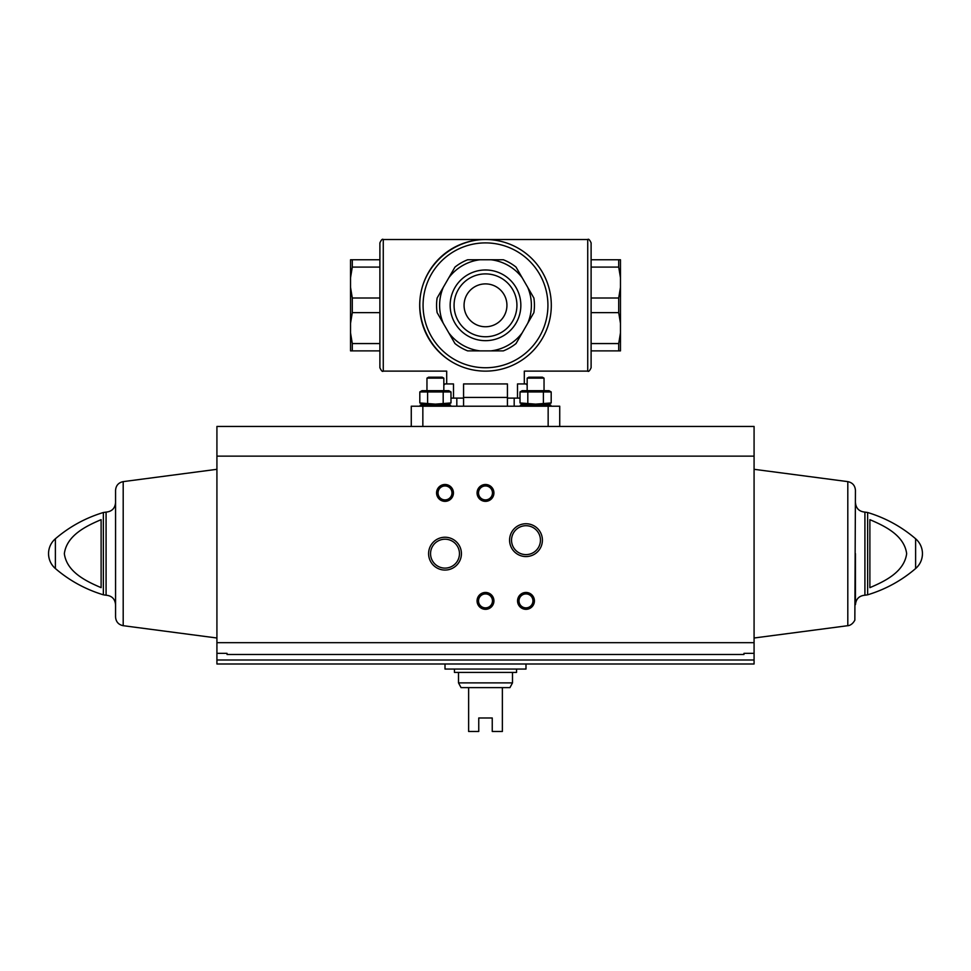 <?xml version="1.0" encoding="UTF-8"?>
<svg xmlns="http://www.w3.org/2000/svg" width="971" height="971" viewBox="0 0 971 971"><rect width="100%" height="100%" fill="white"/><g stroke="black" fill="none" stroke-linecap="round" stroke-linejoin="round"><path stroke-width="1.46" d="M491.059 259.767L479.941 259.767A45.892 45.892 0 0 0 448.833 277.73L443.274 287.355A45.892 45.892 0 0 0 443.274 323.282L448.833 332.907A45.892 45.892 0 0 0 479.941 350.871L491.059 350.871A45.892 45.892 0 0 0 522.167 332.907L527.726 323.282A45.892 45.892 0 0 0 527.726 287.355L522.167 277.73A45.892 45.892 0 0 0 491.059 259.767L503.354 259.767A48.926 48.926 0 0 1 516.026 267.086L522.167 277.73M485.5 269.974A35.357 35.357 0 0 1 516.111 323.003A35.357 35.357 0 0 1 454.889 323.003A35.357 35.357 0 0 1 485.5 269.974M527.726 287.355L533.88 298.012A48.926 48.926 0 0 1 533.88 312.638L527.726 323.282M522.167 332.907L516.026 343.564A48.926 48.926 0 0 1 503.354 350.871L491.059 350.871M479.941 350.871L467.646 350.871A48.926 48.926 0 0 1 454.974 343.564L448.833 332.907M443.274 323.282L437.12 312.638A48.926 48.926 0 0 1 437.12 298.012L443.274 287.355M448.833 277.73L454.974 267.086A48.926 48.926 0 0 1 467.646 259.767L479.941 259.767M620.469 332.907L618.709 343.564L618.709 350.871L620.469 350.871L620.469 259.767L591.108 259.767M620.469 323.282L618.709 312.638L618.709 298.012L620.469 287.355M620.469 277.73L618.709 267.086L618.709 259.767M618.709 350.871L591.108 350.871L591.108 343.564L618.709 343.564M618.709 312.638L591.108 312.638M618.709 298.012L591.108 298.012L591.108 267.086L618.709 267.086M350.531 350.871L350.531 332.907L352.291 343.564L352.291 350.871L350.531 350.871M350.531 323.282L350.531 287.355L352.291 298.012L352.291 312.638L350.531 323.282L350.531 332.907M350.531 277.73L350.531 259.767L352.291 259.767L352.291 267.086L350.531 277.73L350.531 287.355M446.696 383.933L446.696 371.116L383.266 371.116C382.453 371.978 381.336 370.861 379.892 367.742L379.892 350.871L352.291 350.871M352.291 312.638L379.892 312.638L379.892 343.564L352.291 343.564M379.892 312.638L379.892 298.012L352.291 298.012M379.892 367.742L379.892 242.896L379.892 267.086L352.291 267.086M379.892 259.767L352.291 259.767M512.943 365.12C527.884 372.864 527.884 372.864 512.943 365.12M458.057 365.12C443.116 372.864 443.116 372.864 458.057 365.12C430.639 352.643 414.702 320.697 421.22 291.276C427.556 261.83 455.375 239.436 485.5 239.521A65.797 65.797 0 0 1 542.486 338.224A65.797 65.797 0 0 1 428.514 338.224A65.797 65.797 0 0 1 485.5 239.521A65.797 65.797 0 0 1 542.486 338.224A65.797 65.797 0 0 1 428.514 338.224A65.797 65.797 0 0 1 485.5 239.521L383.266 239.521C382.44 238.672 381.312 239.788 379.892 242.896M463.568 398.11L453.493 398.11L453.493 383.933L445.009 383.933L443.832 385.123M527.168 385.123L525.991 383.933L517.507 383.933L517.507 398.11L507.432 398.11M587.734 239.521L587.734 371.116C588.535 371.99 589.664 370.873 591.108 367.742L591.108 242.896C589.688 239.788 588.56 238.672 587.734 239.521L485.5 239.521M379.892 267.086L379.892 298.012M516.572 268.045L516.026 267.086M548.154 426.451L548.154 406.206L559.733 406.206L559.733 426.451M548.154 406.206L422.846 406.206L422.846 426.451M422.846 406.206L411.267 406.206L411.267 426.451M450.981 398.11L453.493 398.11M517.507 398.11L520.019 398.11M463.568 406.206L463.568 383.933L507.432 383.933L507.432 406.206M463.568 397.43L507.432 397.43M456.819 406.206L456.819 398.11M485.5 273.895A31.436 31.436 0 0 1 512.724 321.037A31.436 31.436 0 0 1 458.276 321.037A31.436 31.436 0 0 1 485.5 273.895M485.5 283.896A21.423 21.423 0 0 1 504.058 316.036A21.423 21.423 0 0 1 466.942 316.036A21.423 21.423 0 0 1 485.5 283.896M227.044 653.349L227.044 654.49L227.044 653.349L216.921 653.349L216.921 663.994L754.079 663.994L754.079 660.001L216.921 660.001M754.079 456.139L216.921 456.139L216.921 426.451L754.079 426.451L754.079 653.349L743.956 653.349L743.956 654.49L227.044 654.49M216.921 456.139L216.921 653.349M754.079 653.349L754.079 660.001M101.118 587.649C86.006 581.204 66.793 571.943 64.341 553.676C66.781 535.349 86.116 526.051 101.118 519.667L101.118 587.649M869.882 519.667L869.882 587.649C884.884 581.253 904.219 571.968 906.659 553.64C904.207 535.373 884.994 526.112 869.882 519.667M428.599 553.652A16.41 16.41 0 0 0 453.214 567.865A16.41 16.41 0 0 0 453.214 539.439A16.41 16.41 0 0 0 428.599 553.652M509.581 540.155A16.41 16.41 0 0 0 534.196 554.368A16.41 16.41 0 0 0 534.196 525.942A16.41 16.41 0 0 0 509.581 540.155M436.574 492.928A8.436 8.436 0 0 0 449.233 500.223A8.436 8.436 0 0 0 449.233 485.621A8.436 8.436 0 0 0 436.574 492.928M477.064 600.891A8.436 8.436 0 0 0 489.712 608.198A8.436 8.436 0 0 0 489.712 593.584A8.436 8.436 0 0 0 477.064 600.891M477.064 492.928A8.436 8.436 0 0 0 489.712 500.223A8.436 8.436 0 0 0 489.712 485.621A8.436 8.436 0 0 0 477.064 492.928M517.555 600.891A8.436 8.436 0 0 0 530.202 608.198A8.436 8.436 0 0 0 530.202 593.584A8.436 8.436 0 0 0 517.555 600.891M743.956 654.49L743.956 653.349M103.363 594.81L103.363 512.506L106.082 512.105L106.082 595.211L103.363 594.81C85.533 589.409 69.536 580.658 55.383 568.545C50.941 564.576 48.659 559.612 48.55 553.652A19.626 19.626 0 0 0 55.383 568.545L55.383 538.771A19.626 19.626 0 0 0 48.55 553.652M106.082 512.105C111.847 511.547 115.003 508.391 115.561 502.626L115.561 604.69C115.003 598.925 111.847 595.769 106.082 595.211M123.196 481.628L123.196 625.688C118.486 624.693 115.937 621.792 115.561 616.986L115.561 490.331C115.937 485.524 118.486 482.623 123.196 481.628L216.921 469.309M867.637 512.506L867.637 594.81C885.467 589.409 901.464 580.658 915.617 568.545A19.626 19.626 0 0 0 922.45 553.652C922.341 559.612 920.059 564.576 915.617 568.545L915.617 538.771C901.464 526.658 885.467 517.907 867.637 512.506L864.918 512.105C859.153 511.547 855.997 508.391 855.439 502.626M855.439 553.652L855.439 604.69C855.997 598.925 859.153 595.769 864.918 595.211L864.918 512.105M847.804 481.628L847.804 625.688C847.404 625.737 851.798 625.931 854.844 620.141L855.439 490.331C855.063 485.524 852.514 482.623 847.804 481.628L754.079 469.309M519.012 600.891A6.979 6.979 0 0 0 529.474 606.936A6.979 6.979 0 0 0 529.474 594.859A6.979 6.979 0 0 0 519.012 600.891M478.521 492.928A6.979 6.979 0 0 0 488.983 498.96A6.979 6.979 0 0 0 488.983 486.884A6.979 6.979 0 0 0 478.521 492.928M478.521 600.891A6.979 6.979 0 0 0 488.983 606.936A6.979 6.979 0 0 0 488.983 594.859A6.979 6.979 0 0 0 478.521 600.891M438.03 492.928A6.979 6.979 0 0 0 448.493 498.96A6.979 6.979 0 0 0 448.493 486.884A6.979 6.979 0 0 0 438.03 492.928M511.535 540.155A14.456 14.456 0 0 0 533.213 552.681A14.456 14.456 0 0 0 533.213 527.641A14.456 14.456 0 0 0 511.535 540.155M430.554 553.652A14.456 14.456 0 0 0 452.231 566.178A14.456 14.456 0 0 0 452.231 541.138A14.456 14.456 0 0 0 430.554 553.652M445.009 663.994L445.009 669.055L525.991 669.055L525.991 663.994M512.494 682.892L458.506 682.892L461.043 687.614L468.629 687.614L468.629 731.479L478.752 731.479L478.752 717.982L492.248 717.982L492.248 731.479L502.371 731.479L502.371 687.614L509.957 687.614L512.494 682.892L512.494 672.43M468.629 687.614L502.371 687.614M454.452 669.055L454.452 672.43L516.548 672.43L516.548 669.055M426.451 404.179L420.212 405.174L450.58 405.174L444.342 404.179M420.212 406.206L420.212 405.174M419.812 402.941L421.972 404.179L448.82 404.179L450.981 402.941L435.396 404.142L419.812 402.941L423.708 404.142L419.812 402.941L419.812 391.932L427.604 391.932L427.604 402.941M427.604 391.932L450.981 391.932L447.085 390.73M419.812 391.932L421.972 390.682L448.82 390.682L450.981 391.932L450.981 402.941M443.189 391.932L443.189 402.941M426.961 390.682L426.961 378.144L443.832 378.144L443.832 390.682M426.961 378.144L428.612 377.185L442.181 377.185L443.832 378.144M526.658 404.179L520.42 405.174L550.788 405.174L544.549 404.179M520.42 406.206L520.42 405.174M520.019 402.941L522.18 404.179L549.028 404.179L551.188 402.941L535.604 404.142L520.019 402.941L523.915 404.142L520.019 402.941L520.019 391.932L527.811 391.932L527.811 402.941M527.811 391.932L551.188 391.932L547.292 390.73L551.188 391.932L551.188 402.941M543.396 391.932L543.396 402.941M520.019 391.932L522.18 390.682L549.028 390.682L551.188 391.932M527.168 390.682L527.168 378.144L544.039 378.144L544.039 390.682M527.168 378.144L528.819 377.185L542.388 377.185L544.039 378.144M383.266 371.116L383.266 239.521M485.5 242.896A62.423 62.423 0 0 1 539.56 336.536A62.423 62.423 0 0 1 431.44 336.536A62.423 62.423 0 0 1 485.5 242.896M754.079 642.681L216.921 642.681M524.304 383.933L524.304 371.116L587.734 371.116M514.181 406.206L514.181 398.11M103.363 512.506C85.533 517.907 69.536 526.658 55.383 538.771M123.196 625.688L216.921 638.008M922.45 553.652A19.626 19.626 0 0 0 915.617 538.771M867.637 594.81L864.918 595.211M847.804 625.688L754.079 638.008M458.506 682.892L458.506 672.43M450.58 406.206L450.58 405.174M550.788 406.206L550.788 405.174"/></g></svg>
